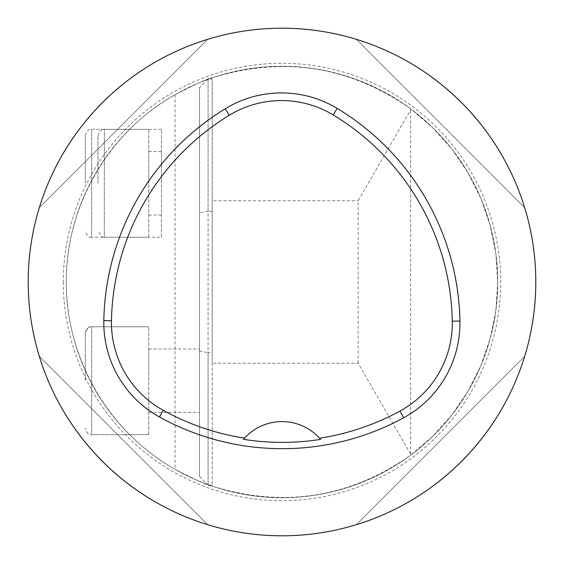 <?xml version="1.0" encoding="UTF-8"?>
<svg xmlns="http://www.w3.org/2000/svg" width="564" height="564" viewBox="0 0 564 564"><rect width="100%" height="100%" fill="white"/><g stroke="black" fill="none" stroke-linecap="round" stroke-linejoin="round"><path stroke-width="0.42" stroke-dasharray="2.82 2.11" d="M358.14 363.216L358.14 200.784L410.599 109.917L410.761 108.908L432.581 127.52L451.743 148.854L467.901 172.549L480.775 198.168L490.137 225.276L495.826 253.384L497.73 282L495.826 310.616L490.137 338.724L480.775 365.832L467.901 391.451L451.743 415.146L432.581 436.48L410.761 455.092L410.599 454.083L358.14 363.216L212.205 363.216L212.205 200.784L358.14 200.784M410.761 108.908C349.652 66.087 283.466 55.744 212.205 77.874C211.021 77.071 198.634 82.661 175.037 94.653C108.789 131.92 65.784 205.994 66.27 282C65.784 358.006 108.789 432.08 175.037 469.347C198.627 481.339 211.021 486.929 212.205 486.126C283.466 508.256 349.652 497.913 410.761 455.092M212.205 352.655L212.205 78.96L212.205 485.04L212.205 352.655L208.088 352.655L208.088 211.345L199.515 212.903L199.515 87.533L208.088 78.96L208.088 485.04L208.088 352.655L199.515 351.097L199.515 476.467L199.515 87.533M212.205 200.784L212.205 363.216M212.205 211.345L208.088 211.345L208.088 78.96L212.205 78.96M535.8 282A253.8 253.8 0 0 0 282 28.2A253.8 253.8 0 0 0 28.2 282A253.8 253.8 0 0 0 282 535.8A253.8 253.8 0 0 0 535.8 282M199.515 351.097L199.515 212.903M410.599 454.083L410.599 109.917M66.27 282A215.73 215.73 0 0 1 389.865 95.175A215.73 215.73 0 0 1 389.865 468.825A215.73 215.73 0 0 1 66.27 282A215.73 215.73 0 0 1 389.865 95.175A215.73 215.73 0 0 1 389.865 468.825A215.73 215.73 0 0 1 66.27 282M356.363 524.661C435.718 500.769 500.769 435.718 524.661 356.363C500.769 435.718 435.718 500.769 356.363 524.661L524.661 356.363L356.363 524.661M524.661 207.637C500.769 128.282 435.718 63.231 356.363 39.339C435.718 63.231 500.769 128.282 524.661 207.637L356.363 39.339L524.661 207.637M207.637 39.339C128.282 63.231 63.231 128.282 39.339 207.637C63.231 128.282 128.282 63.231 207.637 39.339L39.339 207.637L207.637 39.339M39.339 356.363C63.231 435.718 128.282 500.769 207.637 524.661C128.282 500.769 63.231 435.718 39.339 356.363L207.637 524.661L39.339 356.363M243.458 439.314A50.76 50.76 0 0 1 243.803 438.919M244.226 438.447A50.76 50.76 0 0 1 319.844 438.517M320.267 438.996A50.76 50.76 0 0 1 320.606 439.391M199.515 183.293L199.515 151.568L199.515 183.293M199.515 380.707L199.515 348.982L199.515 380.707M85.305 380.707L85.305 333.12L85.305 380.707M148.755 434.64L91.65 434.64L91.65 326.775L91.65 434.64C89.147 435.366 87.032 433.251 85.305 428.295C87.159 433.335 89.274 435.45 91.65 434.64L148.755 434.64L148.755 326.775L148.755 434.64M148.755 380.707L148.755 348.982L148.755 380.707M97.995 183.293L97.995 135.705L97.995 183.293M161.445 237.225L161.445 129.36L161.445 237.225L104.34 237.225L104.34 129.36L104.34 237.225L102.19 236.852L97.995 230.88M161.445 183.293L161.445 151.568L161.445 183.293M85.305 183.293L85.305 135.705L85.305 183.293M148.755 237.225L148.755 129.36L148.755 237.225L91.65 237.225L91.65 129.36L91.65 237.225C89.274 238.036 87.159 235.921 85.305 230.88M148.755 183.293L148.755 151.568L148.755 183.293M63.295 282A218.705 218.705 0 0 0 282 500.705A218.705 218.705 0 0 0 500.705 282A218.705 218.705 0 0 0 282 63.295A218.705 218.705 0 0 0 63.295 282M175.037 94.653L175.037 469.347M199.515 476.467L208.088 485.04L212.205 485.04M91.65 326.775C89.746 325.682 87.631 327.797 85.305 333.12C85.679 329.263 87.794 327.148 91.65 326.775L148.755 326.775L91.65 326.775M148.755 412.432L199.515 412.432L148.755 412.432M148.755 348.982L199.515 348.982L148.755 348.982M161.445 129.36L104.34 129.36C101.922 128.578 99.807 130.693 97.995 135.705M161.445 215.018L148.755 215.018M161.445 151.568L148.755 151.568M148.755 129.36L91.65 129.36C89.232 128.578 87.117 130.693 85.305 135.705"/><path stroke-width="0.85" d="M103.818 320.606A253.8 253.8 0 0 1 225.255 108.739A107.865 107.865 0 0 1 337.166 108.401A253.8 253.8 0 0 1 459.928 321.029A107.865 107.865 0 0 1 403.676 417.769A253.8 253.8 0 0 1 159.478 417.007A107.865 107.865 0 0 1 103.818 320.606L111.468 320.747A246.151 246.151 0 0 1 229.245 115.267A100.216 100.216 0 0 1 333.211 114.95A246.151 246.151 0 0 1 452.279 321.17A100.216 100.216 0 0 1 400.017 411.05A246.151 246.151 0 0 1 319.555 438.2L320.606 439.391A247.49 247.49 0 0 1 243.458 439.314L244.515 438.129A246.151 246.151 0 0 1 163.179 410.31A100.216 100.216 0 0 1 111.468 320.747M244.515 438.129A50.76 50.76 0 0 1 319.555 438.2M28.2 282A253.8 253.8 0 0 1 408.9 62.202A253.8 253.8 0 0 1 408.9 501.798A253.8 253.8 0 0 1 28.2 282M243.803 438.919A50.76 50.76 0 0 1 244.226 438.447M319.844 438.517A50.76 50.76 0 0 1 320.267 438.996M229.245 115.267L225.255 108.739M333.211 114.95L337.166 108.401M452.279 321.17L459.928 321.029M400.017 411.05L403.676 417.769M163.179 410.31L159.478 417.007"/></g></svg>
